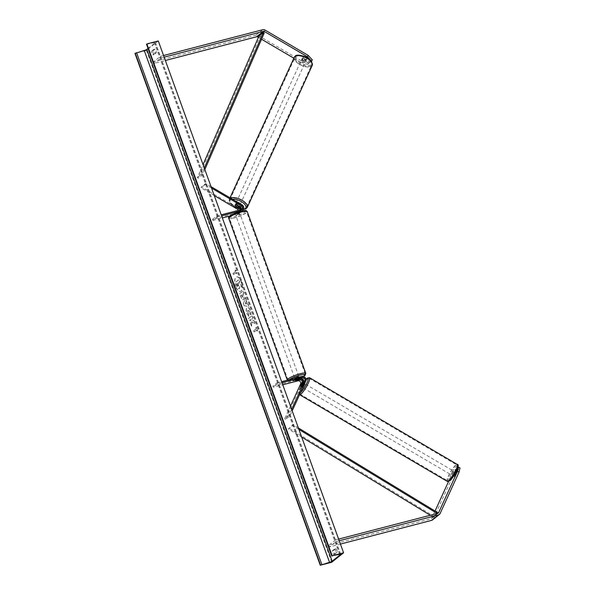 <?xml version="1.0" encoding="UTF-8"?>
<svg xmlns="http://www.w3.org/2000/svg" width="595" height="595" viewBox="0 0 595 595"><rect width="100%" height="100%" fill="white"/><g stroke="black" fill="none" stroke-linecap="round" stroke-linejoin="round"><path stroke-width="0.45" stroke-dasharray="2.98 2.23" d="M239.071 206.986L235.694 205.007A2.209 0.997 24.6 0 1 235.486 204.204A2.209 0.997 24.6 0 1 235.627 204.025A2.209 0.997 24.6 0 1 237.055 203.921L240.521 205.959A3.317 2.893 51.4 0 1 241.354 211.247L241.563 211.084M236.639 204.821L237.055 203.921M211.024 186.651L205.706 183.528L201.467 186.912L237.717 208.191A3.317 2.893 51.4 0 1 238.558 213.486A3.317 2.893 51.4 0 1 237.598 213.962L229.878 215.97M241.035 211.218L240.402 211.723A3.317 2.893 51.4 0 0 241.354 211.247M239.971 209.938A2.209 1.926 -128.6 0 1 238.669 211.783L235.055 212.727A2.209 0.394 -19.9 0 1 234.794 212.638A2.209 0.394 -19.9 0 1 236.416 211.642L240.03 210.704A2.209 1.926 51.4 0 0 241.213 209.618M211.552 188.094L205.297 184.428L205.706 183.528M205.297 184.428L201.05 187.812L201.467 186.912M214.252 195.562L201.05 187.812M212.475 219.369L216.721 215.985L217.093 217.011L212.846 220.395L212.475 219.369L237.226 212.936A2.209 1.926 51.4 0 0 238.379 210.355M212.846 220.395L222.351 217.926M216.721 215.985L221.221 214.817M240.402 211.723L236.78 212.668A2.209 0.394 160.1 0 0 235.166 213.664A2.209 0.394 160.1 0 0 235.427 213.746L239.041 212.809L237.598 213.962M217.093 217.011L221.593 215.836M240.96 209.685A3.317 2.893 -128.6 0 1 240.001 212.333A3.317 2.893 -128.6 0 1 239.041 212.809M236.416 211.642L236.78 212.668M235.055 212.727L235.427 213.746M235.322 205.811L235.694 205.007M307.779 64.342L308.441 62.899L301.353 60.779L300.698 62.222L307.779 64.342L309.028 63.345L302.29 59.396A2.209 0.997 24.6 0 1 302.082 58.593A2.209 0.997 24.6 0 1 302.223 58.414A2.209 0.997 24.6 0 1 303.651 58.31L304.313 56.875L311.044 60.824L312.286 59.827M309.028 63.345L309.683 61.91L302.952 57.953A2.209 0.997 24.6 0 1 302.743 57.15A2.209 0.997 24.6 0 1 302.885 56.979A2.209 0.997 24.6 0 1 304.313 56.875M300.698 62.222L293.863 58.206M261.54 39.24L258.401 37.396M303.651 58.31L310.382 62.259L311.044 60.824M311.483 61.389L310.382 62.259M301.353 60.779L258.394 35.566A3.54 3.087 51.4 0 0 255.895 35.165L153.763 61.716L154.358 63.353L165.358 60.497M163.558 55.521L160.561 56.302L153.763 61.716M164.153 57.157L161.148 57.938L154.358 63.353M161.148 57.938L160.561 56.302M309.683 61.91L308.441 62.899M302.29 59.396L302.952 57.953M455.919 469.143L457.421 470.02L456.172 471.017L452.237 477.577L450.735 476.699L454.677 470.139L455.919 469.143L452.959 475.613A2.209 0.439 -59.6 0 0 453.018 475.903A2.209 0.439 -59.6 0 0 453.316 475.792A2.209 0.439 -59.6 0 0 454.32 474.527L457.28 468.057L458.775 468.934L460.024 467.945M452.959 475.613L454.461 476.491A2.209 0.439 -59.6 0 0 454.513 476.781A2.209 0.439 -59.6 0 0 454.811 476.669A2.209 0.439 -59.6 0 0 455.815 475.405L458.775 468.934M450.735 476.699L448.533 481.519M435.042 511.023L431.851 517.992A1.77 1.54 -128.6 0 1 430.951 518.751L328.819 545.303L329.414 546.939L340.414 544.083M457.771 467.67L457.28 468.057M452.237 477.577L433.346 518.87A3.54 3.087 -128.6 0 1 432.565 519.881M339.209 540.743L336.205 541.524L329.414 546.939M338.614 539.107L335.617 539.888L336.205 541.524M335.617 539.888L328.819 545.303M454.677 470.139L456.172 471.017M457.421 470.02L454.461 476.491M454.32 474.527L455.815 475.405M300.572 386.177L301.464 386.698A2.209 0.439 -59.6 0 0 301.516 386.988A2.209 0.439 -59.6 0 0 301.814 386.876A2.209 0.439 -59.6 0 0 302.825 385.612L304.35 382.28A3.317 2.893 -128.6 0 0 303.755 378.77A3.317 2.893 -128.6 0 0 300.43 377.565L296.816 378.502A2.209 0.394 160.1 0 0 295.194 379.498A2.209 0.394 160.1 0 0 295.455 379.588L299.077 378.643L297.626 379.796A3.317 2.893 -128.6 0 1 300.951 381.008A3.317 2.893 -128.6 0 1 301.546 384.511L285.607 419.363L289.854 415.979L292.19 410.862M303.249 382.094A3.317 2.893 51.4 0 1 302.989 383.366L301.464 386.698M291.669 409.42L288.917 415.429L289.854 415.979M288.917 415.429L284.67 418.813L285.607 419.363M290.479 406.125L284.67 418.813M281.993 382.697L277.493 383.872L277.121 382.845L272.882 386.229L273.246 387.256L282.751 384.787M272.882 386.229L297.626 379.796M277.493 383.872L273.246 387.256M277.121 382.845L281.628 381.678M300.534 378.658A3.317 2.893 51.4 0 0 299.077 378.643M301.888 385.062L302.825 385.612M297.188 379.528L296.816 378.502M295.812 380.569L295.455 379.588M238.469 213.255A2.209 0.394 160.1 0 0 235.538 214.691A2.209 0.394 160.1 0 0 236.765 214.609A2.209 0.394 160.1 0 0 239.696 213.181A2.209 0.394 160.1 0 0 238.469 213.255M235.538 214.691L234.794 212.638A2.209 0.394 160.1 0 1 236.111 211.768L236.557 212.995A2.209 0.394 -19.9 0 1 238.171 212.437A2.209 0.394 -19.9 0 1 239.272 212.289L238.833 211.061A2.209 0.394 160.1 0 1 238.952 211.136A2.209 0.394 160.1 0 1 237.643 212.006L238.082 213.233A2.209 0.394 -19.9 0 1 236.468 213.791A2.209 0.394 -19.9 0 1 235.367 213.94L234.921 212.713A2.209 0.394 160.1 0 1 234.794 212.638L235.166 213.664M237.643 212.006L234.921 212.713M236.111 211.768L238.833 211.061M295.046 378.189A2.209 0.394 160.1 0 0 294.83 378.48A2.209 0.394 160.1 0 0 296.057 378.398A2.209 0.394 160.1 0 0 298.988 376.97L299.731 379.015M296.883 379.647L296.436 378.42A2.209 0.394 -19.9 0 1 298.05 377.862A2.209 0.394 -19.9 0 1 299.159 377.713L299.59 378.903M298.415 379.893L297.969 378.665A2.209 0.394 -19.9 0 1 296.355 379.223A2.209 0.394 -19.9 0 1 295.246 379.372L295.693 380.599M235.367 213.94L238.082 213.233M239.272 212.289L236.557 212.995M299.159 377.713L296.436 378.42M295.246 379.372L297.969 378.665M295.685 377.379A2.209 0.394 160.1 0 0 298.616 375.943A2.209 0.394 160.1 0 0 297.388 376.025A2.209 0.394 160.1 0 0 294.458 377.453A2.209 0.394 160.1 0 0 295.685 377.379M238.833 214.282A2.209 0.394 -19.9 0 1 240.068 214.207A2.209 0.394 -19.9 0 1 237.137 215.635A2.209 0.394 -19.9 0 1 235.91 215.71A2.209 0.394 -19.9 0 1 238.833 214.282M234.482 217.755A9.141 1.621 -19.9 0 1 229.395 218.067A9.141 1.621 -19.9 0 1 241.496 212.162A9.141 1.621 -19.9 0 1 246.575 211.85A9.141 1.621 -19.9 0 1 234.482 217.755M300.044 373.905A9.141 1.621 160.1 0 0 287.943 379.811A9.141 1.621 160.1 0 0 293.03 379.498A9.141 1.621 160.1 0 0 305.131 373.593A9.141 1.621 160.1 0 0 300.044 373.905M301.814 59.314A2.209 0.997 -155.4 0 0 301.672 59.493A2.209 0.997 -155.4 0 0 303.048 61.203A2.209 0.997 -155.4 0 0 305.555 61.508A2.209 0.997 -155.4 0 0 305.696 61.33A2.209 0.997 -155.4 0 0 304.32 59.612A2.209 0.997 -155.4 0 0 301.814 59.314M303.272 58.436L304.008 56.815A2.209 0.997 -155.4 0 0 302.885 56.979A2.209 0.997 -155.4 0 0 302.743 57.15A2.209 0.997 -155.4 0 0 302.825 57.76L305.495 59.329A2.209 0.997 -155.4 0 0 306.626 59.173A2.209 0.997 -155.4 0 0 306.767 58.994A2.209 0.997 -155.4 0 0 306.685 58.384L305.942 59.998A2.209 0.997 -155.4 0 0 303.272 58.436L305.942 59.998M304.008 56.815L306.685 58.384M302.082 59.381A2.209 0.997 -155.4 0 0 304.752 60.95L302.082 59.381L302.825 57.76M305.495 59.329L304.752 60.95M236.037 203.126A2.209 0.997 -155.4 0 0 235.895 203.304A2.209 0.997 -155.4 0 0 237.271 205.022A2.209 0.997 -155.4 0 0 239.778 205.32A2.209 0.997 -155.4 0 0 239.919 205.141A2.209 0.997 -155.4 0 0 238.543 203.43A2.209 0.997 -155.4 0 0 236.037 203.126M236.341 204.762L236.84 203.683L239.51 205.253A2.209 0.997 -155.4 0 0 236.84 203.683M239.51 205.253L239.056 206.242M237.829 207.283L238.32 206.205L235.65 204.635A2.209 0.997 -155.4 0 0 238.32 206.205M235.65 204.635L235.151 205.714M240.187 204.42A2.209 0.997 -155.4 0 0 240.328 204.249A2.209 0.997 -155.4 0 0 238.952 202.531A2.209 0.997 -155.4 0 0 236.446 202.226A2.209 0.997 -155.4 0 0 236.304 202.404A2.209 0.997 -155.4 0 0 237.68 204.122A2.209 0.997 -155.4 0 0 240.187 204.42M301.405 60.214A2.209 0.997 24.6 0 1 303.904 60.511A2.209 0.997 24.6 0 1 305.287 62.23A2.209 0.997 24.6 0 1 305.146 62.408A2.209 0.997 24.6 0 1 302.639 62.103A2.209 0.997 24.6 0 1 301.263 60.385A2.209 0.997 24.6 0 1 301.405 60.214M310.999 65.844A9.141 4.106 24.6 0 1 300.646 64.595A9.141 4.106 24.6 0 1 294.964 57.507A9.141 4.106 24.6 0 1 295.544 56.778A9.141 4.106 24.6 0 1 305.897 58.02A9.141 4.106 24.6 0 1 311.579 65.108A9.141 4.106 24.6 0 1 310.999 65.844M230.592 198.789A9.141 4.106 -155.4 0 0 230.005 199.526A9.141 4.106 -155.4 0 0 235.694 206.614A9.141 4.106 -155.4 0 0 246.04 207.856A9.141 4.106 -155.4 0 0 246.628 207.127A9.141 4.106 -155.4 0 0 240.938 200.039A9.141 4.106 -155.4 0 0 230.592 198.789M235.605 286.47A7.46 3.414 75.4 0 1 236.587 276.965A7.46 3.414 75.4 0 1 241.332 281.904A7.46 3.414 75.4 0 1 240.343 291.409A7.46 3.414 75.4 0 1 235.605 286.47M235.791 286.418A7.46 3.414 75.4 0 1 236.78 276.913A7.46 3.414 75.4 0 1 241.518 281.851A7.46 3.414 75.4 0 1 240.536 291.357A7.46 3.414 75.4 0 1 235.791 286.418M158.285 40.958L146.4 50.441L134.976 53.409M331.683 562.282L146.4 50.441M251.016 314.807L250.465 310.568C249.454 308.054 248.36 307.117 247.185 307.749L247.17 307.756C246.159 308.82 246.092 310.731 246.97 313.483L248.933 316.391L248.866 314.249L247.817 312.777L248.256 309.973L247.832 310.144L249.446 311.378L249.699 313.55L251.016 314.807L250.279 310.62C249.268 308.106 248.167 307.161 246.992 307.801L246.984 307.808C245.973 308.872 245.899 310.776 246.776 313.528L248.933 316.391M248.747 316.443L248.673 314.294L247.632 312.821L247.817 310.151L249.632 311.326L249.893 313.505M242.909 293.96L243.876 293.186L243.058 290.918L239.659 293.625L240.93 297.136C241.741 299.285 242.544 300.103 243.355 299.59L243.556 299.53C244.307 298.727 244.292 297.232 243.504 295.031L243.095 293.908L244.069 293.134L243.243 290.866L239.852 293.573L241.124 297.084C241.927 299.24 242.738 300.058 243.548 299.538L243.355 299.59C244.121 298.779 244.099 297.277 243.318 295.083L243.095 293.908M251.945 321.798L251.611 326.06L250.636 323.368L250.993 319.448L249.617 320.549L248.792 318.28L252.191 315.573L253.009 317.842L252.131 318.541L252.049 319.679L254.058 320.727L255.047 323.457L251.759 321.843L251.611 326.06M152.796 50.88L155.005 49.117A2.767 1.264 75.4 0 1 155.994 50.701A2.767 1.264 75.4 0 1 156.336 52.806L154.127 54.562A2.767 1.264 75.4 0 1 152.796 50.88L151.465 51.23L153.674 49.467A2.767 1.264 75.4 0 1 154.663 51.051A2.767 1.264 75.4 0 1 155.005 53.148L156.336 52.806M335.84 548.672L333.631 550.435A2.767 1.264 -104.6 0 0 334.97 554.124L337.179 552.361A2.767 1.264 -104.6 0 0 336.829 550.256A2.767 1.264 -104.6 0 0 335.84 548.672L334.509 549.021L332.3 550.784A2.767 1.264 -104.6 0 0 333.631 554.466L335.84 552.71A2.767 1.264 -104.6 0 0 335.498 550.606A2.767 1.264 -104.6 0 0 334.509 549.021M235.665 271.327L235.218 270.1L237.204 270.889L236.55 273.782L236.103 272.555L233.56 274.585L233.114 273.358L235.665 271.327L233.114 273.358M257.3 331.11L257.962 328.209L255.969 327.421L256.415 328.656L253.864 330.686L254.31 331.913L256.862 329.883L257.3 331.11L257.962 328.209M247.2 303.941L245.601 297.366L243.452 303.547L244.24 305.718L248.896 306.47L248.018 304.052L247.014 303.993L246.055 300.765M335.84 552.71L337.179 552.361M148.021 48.433L155.176 42.728A2.209 0.394 160.1 0 0 155.347 42.468A2.209 0.394 160.1 0 0 154.254 42.513L146.66 44.313M155.005 53.148L152.796 54.911A2.767 1.264 75.4 0 1 151.465 51.23M153.674 49.467L155.005 49.117M152.796 54.911L154.127 54.562M333.631 554.466L334.97 554.124M332.3 550.784L333.631 550.435M241.637 287.11L240.692 284.477L239.064 283.651L238.699 282.655L239.733 281.829L238.907 279.553L235.501 282.268L236.907 286.15L238.245 288.53L239.309 288.62L239.748 286.091L241.83 287.058L240.878 284.432L239.25 283.599L238.893 282.603L239.919 281.785L239.101 279.509L235.694 282.223L238.439 288.478L239.502 288.568L239.934 286.046L241.83 287.058M238.997 288.783L239.495 288.575L238.997 288.783M232.92 273.41L233.56 274.585M235.471 271.38L235.025 270.145L237.018 270.933L236.364 273.834L236.103 272.555M235.917 272.607L233.366 274.637M257.769 328.262L255.969 327.421M255.776 327.473L256.415 328.656M256.222 328.7L253.864 330.686M256.862 329.883L254.31 331.913M254.117 331.965L253.678 330.731M256.668 329.928L257.114 331.162M251.417 326.112L250.443 323.42L250.8 319.5L249.424 320.601L248.606 318.332L251.997 315.618L252.823 317.894L251.945 318.593L251.863 319.731L253.864 320.779L255.047 323.457M254.853 323.509L251.759 321.843M242.582 297.284L241.466 295.217L242.358 294.495L242.782 297.225L241.272 295.261L242.172 294.547L242.782 297.225M249.699 313.55L250.822 314.859M245.861 300.817L246.449 299.709M246.256 299.761L245.601 297.366M245.408 297.418L243.452 303.547M243.266 303.591L244.24 305.718M244.054 305.771L248.896 306.47M248.703 306.522L248.018 304.052M247.832 304.105L247.014 303.993M245.385 302.096L246.047 303.919L244.761 303.777L245.579 302.044L246.241 303.874L244.954 303.733L245.579 302.044M238.729 286.232L237.68 285.384L237.145 283.897L238.149 283.19L238.721 286.24L237.331 283.845M237.145 283.897L237.963 283.242L238.543 286.284M452.379 475.241A2.209 0.439 120.4 0 1 452.081 475.353A2.209 0.439 120.4 0 1 452.564 473.68A2.209 0.439 120.4 0 1 454.022 471.649A2.209 0.439 120.4 0 1 454.32 471.538A2.209 0.439 120.4 0 1 453.829 473.211A2.209 0.439 120.4 0 1 452.379 475.241M453.94 473.077L455.621 474.059A2.209 0.439 120.4 0 1 456.454 473.077A2.209 0.439 120.4 0 1 456.752 472.965A2.209 0.439 120.4 0 1 456.811 473.114L455.636 475.68A2.209 0.439 120.4 0 1 454.811 476.669A2.209 0.439 120.4 0 1 454.513 476.781A2.209 0.439 120.4 0 1 454.446 476.632L452.765 475.643A2.209 0.439 120.4 0 1 453.94 473.077L452.765 475.643M455.621 474.059L454.446 476.632M455.636 475.68L453.955 474.691L455.13 472.125A2.209 0.439 120.4 0 1 453.955 474.691M455.13 472.125L456.811 473.114M303.048 387.137A2.209 0.439 120.4 0 1 302.751 387.427A2.209 0.439 120.4 0 1 302.453 387.531A2.209 0.439 120.4 0 1 302.944 385.857A2.209 0.439 120.4 0 1 304.395 383.827A2.209 0.439 120.4 0 1 304.692 383.715L302.825 382.622M301.643 386.943A2.209 0.439 120.4 0 1 302.818 384.377L301.643 386.943L300.52 386.289M301.695 383.715L302.818 384.377M304.008 383.425A2.209 0.439 120.4 0 1 302.833 385.999L304.008 383.425L302.929 382.793M301.71 385.337L302.833 385.999M303.688 387.97A2.209 0.439 120.4 0 1 303.391 388.081A2.209 0.439 120.4 0 1 303.874 386.408A2.209 0.439 120.4 0 1 305.332 384.377A2.209 0.439 120.4 0 1 305.629 384.266A2.209 0.439 120.4 0 1 305.138 385.939A2.209 0.439 120.4 0 1 303.688 387.97M453.085 471.099A2.209 0.439 -59.6 0 0 451.635 473.129A2.209 0.439 -59.6 0 0 451.144 474.803A2.209 0.439 -59.6 0 0 451.441 474.691A2.209 0.439 -59.6 0 0 452.899 472.661A2.209 0.439 -59.6 0 0 453.383 470.987A2.209 0.439 -59.6 0 0 453.085 471.099M455.658 465.469A9.141 1.807 -59.6 0 0 449.656 473.865A9.141 1.807 -59.6 0 0 447.641 480.775A9.141 1.807 -59.6 0 0 448.868 480.321A9.141 1.807 -59.6 0 0 454.87 471.924A9.141 1.807 -59.6 0 0 456.893 465.015A9.141 1.807 -59.6 0 0 455.658 465.469M307.905 378.747A9.141 1.807 120.4 0 1 309.132 378.294A9.141 1.807 120.4 0 1 307.117 385.21A9.141 1.807 120.4 0 1 301.115 393.6A9.141 1.807 120.4 0 1 299.88 394.054A9.141 1.807 120.4 0 1 301.903 387.144A9.141 1.807 120.4 0 1 307.905 378.747M204.308 168.08L201.616 174.261L197.369 177.645L203.044 164.607M204.836 169.553L202.56 174.796L198.314 178.18L197.369 177.645M202.56 174.796L201.616 174.261M263.258 32.606L264.195 33.134L259.955 36.526L198.314 178.18M259.011 35.99L259.955 36.526M298.913 429.434L292.599 425.596L288.352 428.98L301.68 437.08M430.311 515.27L433.123 516.981L437.191 513.478M298.378 427.961L293.03 424.704L288.352 428.98M293.03 424.704L292.599 425.596M437.37 513.589L437.801 512.704L433.554 516.088L288.783 428.088M433.123 516.981L433.554 516.088M239.16 207.045L237.717 208.191M241.964 204.806L240.521 205.959M241.473 209.552L240.03 210.704M238.669 211.783L237.226 212.936M262.685 29.75L255.895 35.165M265.184 30.152L258.394 35.566M437.667 513.359L431.851 517.992M437.741 513.336L430.951 518.751M440.144 513.455L433.346 518.87M302.989 383.366L301.546 384.511M305.793 381.127L304.35 382.28M301.873 376.412L300.43 377.565M240.968 211.262A8.739 1.554 -19.9 0 1 245.14 211.976A8.739 1.554 -19.9 0 1 234.259 216.61A8.739 1.554 -19.9 0 1 229.588 217.101M228.725 218.313A9.847 1.748 160.1 0 0 234.207 217.971A9.847 1.748 160.1 0 0 247.245 211.604M305.793 373.348A9.847 1.748 -19.9 0 1 292.755 379.714A9.847 1.748 -19.9 0 1 287.281 380.049C288.902 381.328 287.497 381.603 293.461 380.443L303.487 376.464M289.423 379.647A8.739 1.554 160.1 0 0 293.551 380.398A8.739 1.554 160.1 0 0 303.435 376.449M296.295 56.071A8.739 3.927 24.6 0 1 307.035 57.737A8.739 3.927 24.6 0 1 311.073 64.743A8.739 3.927 24.6 0 1 300.326 63.085A8.739 3.927 24.6 0 1 296.295 56.071M294.317 57.217A9.847 4.425 -155.4 0 0 300.445 64.848A9.847 4.425 -155.4 0 0 311.594 66.194A9.847 4.425 -155.4 0 0 312.226 65.405M247.275 207.417A9.847 4.425 24.6 0 1 246.642 208.213A9.847 4.425 24.6 0 1 235.494 206.867A9.847 4.425 24.6 0 1 229.365 199.228A9.847 4.425 24.6 0 1 229.997 198.44A9.847 4.425 24.6 0 1 230.54 198.098M232.392 199.191A8.739 3.927 -155.4 0 0 230.518 199.89A8.739 3.927 -155.4 0 0 232.013 205.067A8.739 3.927 -155.4 0 0 240.849 209.195M241.31 209.254A8.739 3.927 -155.4 0 0 243.489 209.247M340.333 554.228L155.176 42.728M332.345 556.087L147.062 44.246M339.544 554.354L154.254 42.513M457.458 465.855A8.739 1.733 -59.6 0 0 456.447 466.346A8.739 1.733 -59.6 0 0 449.842 476.119A8.739 1.733 -59.6 0 0 449.954 480.544M447.284 481.385A9.847 1.949 120.4 0 1 449.456 473.94A9.847 1.949 120.4 0 1 455.926 464.896A9.847 1.949 120.4 0 1 457.25 464.405M309.489 377.684A9.847 1.949 -59.6 0 0 308.165 378.175A9.847 1.949 -59.6 0 0 301.702 387.219A9.847 1.949 -59.6 0 0 299.523 394.663A9.847 1.949 -59.6 0 0 299.59 394.693L298.742 392.774L299.263 390.565L302.067 384.734L305.986 379.238M300.594 392.499A8.739 1.733 120.4 0 1 300.326 392.73A8.739 1.733 120.4 0 1 299.88 389.078A8.739 1.733 120.4 0 1 305.994 379.298M240.67 210.385L242.113 209.232M239.309 211.47L237.866 212.616M240.001 212.333L238.558 213.486M235.895 203.304L235.486 204.204M302.082 58.593L301.672 59.493M453.018 475.903L452.081 475.353M431.457 518.498L438.255 513.083M302.453 387.531L301.516 386.988M294.83 378.48L295.194 379.498M239.696 213.181L238.952 211.136M298.616 375.943L240.068 214.207M287.943 379.811L229.395 218.067M305.131 373.593L246.575 211.85M294.458 377.453L235.91 215.71M305.696 61.33L306.767 58.994M230.02 197.793L229.112 200.775L229.975 203.044L232.779 205.885L236.193 207.886L240.893 209.358M239.919 205.141L239.093 206.941M243.333 209.514L241.272 209.418M240.328 204.249L305.287 62.23M230.005 199.526L294.964 57.507M246.628 207.127L311.579 65.108M236.304 202.404L301.263 60.385M155.347 42.468L340.63 554.309M456.752 472.965L454.32 471.538M303.391 388.081L451.144 474.803M309.132 378.294L456.893 465.015M299.88 394.054L447.641 480.775M305.629 384.266L453.383 470.987"/><path stroke-width="0.89" d="M241.213 209.618A2.209 1.926 51.4 0 0 240.112 206.859L236.639 204.821A2.209 0.997 -155.4 0 0 235.211 204.925A2.209 0.997 -155.4 0 0 235.07 205.104A2.209 0.997 -155.4 0 0 235.285 205.907L238.751 207.938A2.209 1.926 -128.6 0 1 239.971 209.938M221.593 215.836L241.845 210.578A3.317 2.893 51.4 0 0 242.805 210.102A3.317 2.893 51.4 0 0 241.964 204.806L211.024 186.651M240.96 209.685A3.317 2.893 -128.6 0 0 239.16 207.045L239.071 206.986M221.221 214.817L241.473 209.552A2.209 1.926 51.4 0 0 241.555 205.706L211.552 188.094M238.379 210.355A2.209 1.926 51.4 0 0 237.308 209.09L214.252 195.562M222.351 217.926L229.878 215.97M293.863 58.206L261.54 39.24M258.401 37.396L257.739 37.002A1.77 1.54 51.4 0 0 256.482 36.808L165.358 60.497M311.631 61.27L307.489 56.8L308.151 55.365L312.286 59.827L311.483 61.389M307.489 56.8L264.53 31.587A1.77 1.54 51.4 0 0 263.28 31.386L164.153 57.157M308.151 55.365L265.184 30.152A3.54 3.087 51.4 0 0 262.685 29.75L163.558 55.521M448.533 481.519L435.042 511.023M457.533 471.285L459.028 472.162L460.024 467.945L458.529 467.068L457.533 471.285L438.649 512.578A1.77 1.54 -128.6 0 1 437.741 513.336L338.614 539.107M458.529 467.068L457.771 467.67M459.028 472.162L440.144 513.455A3.54 3.087 -128.6 0 1 439.355 514.467A3.54 3.087 -128.6 0 1 438.337 514.972L339.209 540.743M439.355 514.467L432.565 519.881A3.54 3.087 -128.6 0 1 431.539 520.394L340.414 544.083M300.527 386.148L302.052 382.816A2.209 1.926 51.4 0 0 299.441 379.67L295.827 380.607A2.209 0.394 -19.9 0 1 295.566 380.525A2.209 0.394 -19.9 0 1 297.188 379.528L300.802 378.584A2.209 1.926 -128.6 0 1 303.413 381.73L301.888 385.062A2.209 0.439 120.4 0 1 300.884 386.326A2.209 0.439 120.4 0 1 300.587 386.438A2.209 0.439 120.4 0 1 300.527 386.148L300.572 386.177M281.628 381.678L301.873 376.412A3.317 2.893 -128.6 0 1 305.198 377.624A3.317 2.893 -128.6 0 1 305.793 381.127L292.19 410.862M281.993 382.697L302.245 377.438A2.209 1.926 -128.6 0 1 304.856 380.577L291.669 409.42M282.751 384.787L297.998 380.822A2.209 1.926 -128.6 0 1 300.609 383.968L290.479 406.125M303.249 382.094A3.317 2.893 51.4 0 0 300.534 378.658M299.054 377.148L298.988 376.97A2.209 0.394 160.1 0 0 297.753 377.044A2.209 0.394 160.1 0 0 295.046 378.189M299.59 378.903L299.605 378.941A2.209 0.394 160.1 0 1 299.731 379.015A2.209 0.394 160.1 0 1 298.415 379.893L295.693 380.599A2.209 0.394 160.1 0 1 295.566 380.525A2.209 0.394 160.1 0 1 296.883 379.647L299.605 378.941M239.012 206.331L236.341 204.762A2.209 0.997 -155.4 0 0 235.211 204.925A2.209 0.997 -155.4 0 0 235.07 205.104A2.209 0.997 -155.4 0 0 235.151 205.714L237.829 207.283A2.209 0.997 -155.4 0 0 238.952 207.12A2.209 0.997 -155.4 0 0 239.093 206.941A2.209 0.997 -155.4 0 0 239.012 206.331L239.056 206.242M343.575 552.8L158.285 40.958L146.868 43.926L332.151 555.767L343.575 552.8L331.683 562.282L320.259 565.25L134.976 53.409L144.243 50.501A2.209 0.394 160.1 0 0 146.853 49.363L148.021 48.433M320.259 565.25L329.526 562.335A2.209 0.394 160.1 0 0 332.136 561.204L340.459 554.57A2.209 0.394 160.1 0 0 340.63 554.309A2.209 0.394 160.1 0 0 339.544 554.354L332.151 555.767M146.66 44.313L146.868 43.926M304.625 383.678L304.692 383.715A2.209 0.439 120.4 0 1 304.35 385.106A2.209 0.439 120.4 0 1 303.048 387.137M302.885 382.771L301.71 385.337A2.209 0.439 120.4 0 1 300.884 386.326A2.209 0.439 120.4 0 1 300.587 386.438A2.209 0.439 120.4 0 1 300.52 386.289L301.695 383.715A2.209 0.439 120.4 0 1 302.528 382.734A2.209 0.439 120.4 0 1 302.825 382.622A2.209 0.439 120.4 0 1 302.885 382.771L302.929 382.793M204.308 168.08L263.258 32.606L259.011 35.99L203.044 164.607M264.195 33.134L204.836 169.553M437.191 513.478L298.913 429.434M430.311 515.27L301.68 437.08M437.801 512.704L298.378 427.961M241.845 210.578L241.035 211.218C247.029 210.057 245.623 210.333 247.245 211.604A9.847 1.748 160.1 0 0 241.763 211.946A9.847 1.748 160.1 0 0 228.725 218.313L287.281 380.049A9.847 1.748 -19.9 0 1 300.319 373.69A9.847 1.748 -19.9 0 1 305.793 373.348L247.245 211.604M241.555 205.706L240.112 206.859M238.751 207.938L237.308 209.09M264.53 31.587L257.739 37.002M263.28 31.386L256.482 36.808M438.649 512.578L437.667 513.359M438.337 514.972L431.539 520.394M304.856 380.577L303.413 381.73M302.245 377.438L300.802 378.584M302.052 382.816L300.609 383.968M299.441 379.67L297.998 380.822M303.435 376.449A8.739 1.554 160.1 0 0 300.259 375.051A8.739 1.554 160.1 0 0 289.423 379.647M229.588 217.101A8.739 1.554 -19.9 0 1 232.392 214.49A8.739 1.554 -19.9 0 1 240.968 211.262M294.317 57.217L295.194 56.108C296.206 54.666 299.605 54.874 305.399 56.748C307.593 57.589 309.668 59.203 311.616 61.59L312.226 65.405A9.847 4.425 -155.4 0 0 306.098 57.767A9.847 4.425 -155.4 0 0 294.949 56.421A9.847 4.425 -155.4 0 0 294.317 57.217L230.02 197.793M230.54 198.098A9.847 4.425 24.6 0 1 241.689 200.076A9.847 4.425 24.6 0 1 247.275 207.417L312.226 65.405M243.489 209.247A8.739 3.927 -155.4 0 0 245.296 208.562A8.739 3.927 -155.4 0 0 242.656 202.456A8.739 3.927 -155.4 0 0 232.392 199.191M240.849 209.195A8.739 3.927 -155.4 0 0 241.31 209.254M332.136 561.204L146.853 49.363M320.526 565.042L135.244 53.2M331.884 555.983L146.601 44.142M329.526 562.335L144.243 50.501M321.828 564.469L136.545 52.635M447.284 481.385L449.708 480.864C453.836 477.614 460.761 463.75 457.25 464.405A9.847 1.949 120.4 0 1 455.071 471.85A9.847 1.949 120.4 0 1 448.608 480.894A9.847 1.949 120.4 0 1 447.284 481.385L299.523 394.663M299.59 394.693A9.847 1.949 -59.6 0 0 300.847 394.173A9.847 1.949 -59.6 0 0 307.317 385.136A9.847 1.949 -59.6 0 0 309.489 377.684L457.25 464.405M305.994 379.298A8.739 1.733 120.4 0 1 306.819 378.524A8.739 1.733 120.4 0 1 307.05 382.682A8.739 1.733 120.4 0 1 300.594 392.499M449.954 480.544A8.739 1.733 -59.6 0 0 455.882 472.147A8.739 1.733 -59.6 0 0 457.458 465.855M241.354 211.247L242.805 210.102M303.487 376.464L305.183 375.229L305.793 373.348M241.064 211.21C231.708 214.215 227.595 216.58 228.725 218.313M243.333 209.514L245.832 208.897L247.275 207.417M239.339 206.405L239.093 206.941M241.272 209.418L240.893 209.358M146.511 44.268L331.794 556.109M309.489 377.684L307.065 378.212L305.986 379.238"/></g></svg>

